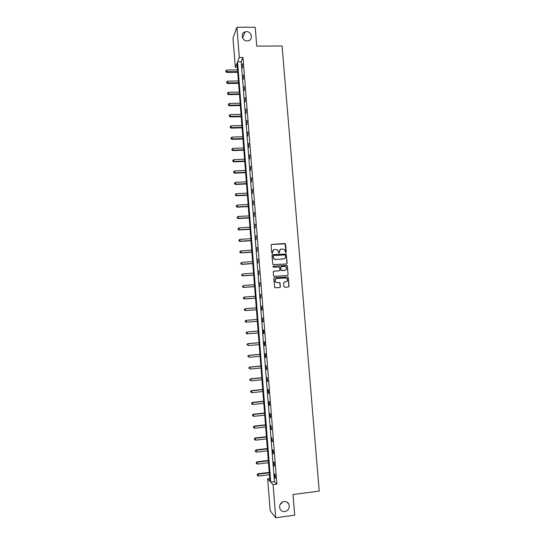 <?xml version="1.0" encoding="UTF-8"?>
<svg xmlns="http://www.w3.org/2000/svg" width="545" height="545" viewBox="0 0 545 545"><rect width="100%" height="100%" fill="white"/><g stroke="black" fill="none" stroke-linecap="round" stroke-linejoin="round"><path stroke-width="0.82" d="M284.034 501.482C280.362 502.599 279.013 505.052 279.987 508.839C281.002 510.869 282.623 511.789 284.844 511.619C288.557 510.454 289.885 507.974 288.83 504.159C287.801 502.204 286.207 501.311 284.034 501.482M246.442 31.658L245.087 31.862C240.154 33.129 242.014 41.175 247.185 40.909L248.275 40.78C253.439 39.751 251.763 31.412 246.442 31.658M285.784 252.614L286.248 252.069L285.607 244.255L284.824 243.56L271.791 244.344L271.124 245.127L271.757 252.969L272.302 253.459L272.691 251.892C272.718 250.448 273.427 249.617 274.823 249.385L277.65 249.944L278.679 252.894L279.524 252.485L279.442 251.47C279.462 250.032 280.171 249.201 281.567 248.97L284.347 249.501L285.784 252.614M285.887 252.594L285.185 243.826L271.396 244.487M272.425 253.432L272.691 251.892M279.169 253.016L279.442 251.47M283.945 286.568L284.728 287.256L288.394 286.997L289.054 286.2L288.121 276.996L274.482 277.684L273.815 278.475L274.707 287.685L279.755 287.617L280.423 286.82L279.919 282.617L277.126 282.542L275.538 281.888C274.619 280.232 275.041 279.122 276.805 278.563L285.41 277.97L286.942 278.556C287.923 280.219 287.522 281.343 285.737 281.928L284.306 282.031L283.638 282.821L283.945 286.568M236.925 27.25L255.217 27.25L256.743 46.114L282.078 45.984L319.213 491.106L293.019 494.513L294.695 515.168L275.716 517.75L270.163 510.726L267.656 478.864L269.939 481.283L236.986 63.206L235.304 67.287L233.001 38.041L236.925 27.25L239.316 57.552L237.566 61.81L270.715 482.107L273.099 484.628L275.716 517.75M243.002 57.518L241.19 61.776L274.462 481.637L276.901 484.151L243.002 57.518L239.316 57.552M276.901 484.151L273.099 484.628M286.5 263.998L287.167 263.208L286.2 254.011L272.623 254.644L271.955 255.428L272.868 264.632L286.5 263.998M287.392 265.98L288.107 274.694L287.447 275.484L274.38 276.383L273.59 275.688L273.283 271.941L273.958 271.151L279.265 270.797L279.932 270.007L279.51 267.05L273.413 267.2L273.011 267.043L273.331 266.164L287.161 265.49L288.107 274.694M280.021 504.575L282.862 501.788M269.727 478.605L267.656 478.864M237.307 67.267L235.304 67.287M274.462 481.637L270.715 482.107M241.19 61.776L237.566 61.81M275.021 477.945L274.714 474.034L275.096 474.409L275.402 478.326L275.021 477.945L275.368 477.897M274.053 465.771L273.747 461.874L274.128 462.215L274.435 466.118L274.053 465.771L274.408 465.73M273.093 453.624L272.786 449.741L273.161 450.047L273.467 453.944L273.093 453.624L273.44 453.583M272.132 441.511L271.826 437.628L272.507 441.797L272.132 441.511L272.48 441.47M271.172 429.419L270.865 425.55L271.546 429.678L271.172 429.419L271.519 429.385M270.218 417.361L269.911 413.498L270.279 413.716L270.586 417.586L270.218 417.361L270.565 417.32M269.264 405.33L268.958 401.474L269.319 401.665L269.625 405.521L269.264 405.33L269.611 405.289M268.31 393.327L268.004 389.484L268.365 389.634L268.671 393.483L268.31 393.327L268.658 393.286M267.357 381.343L267.057 377.515L267.718 381.48L267.357 381.343L267.704 381.309M266.41 369.394L266.11 365.572L266.771 369.496L266.41 369.394L266.757 369.36M265.463 357.472L265.163 353.657L265.517 353.719L265.817 357.547L265.463 357.472L265.81 357.445M264.523 345.578L264.216 341.769L264.57 341.804L264.87 345.619L264.523 345.578L264.87 345.55M263.582 333.71L263.276 329.916L263.623 329.916L263.93 333.724L263.582 333.71L263.923 333.683M262.642 321.87L262.683 318.048L262.99 321.85L262.642 321.87L262.983 321.843M261.702 310.057L261.743 306.215L262.05 310.003L261.702 310.057M260.769 298.272L260.81 294.409L260.769 298.272M259.836 286.507L259.876 282.623L259.836 286.507M258.902 274.775L258.943 270.872L258.902 274.775M257.976 263.072L258.01 259.141L257.976 263.072M257.049 251.388L257.083 247.444L257.049 251.388M256.123 239.739L256.157 235.767L256.123 239.739M255.203 228.11L255.23 224.118L255.203 228.11M254.283 216.508L254.311 212.502L254.283 216.508M253.364 204.934L253.391 200.901L253.364 204.934M252.451 193.386L252.471 189.333L252.451 193.386M251.531 181.86L251.552 177.793L251.531 181.86M250.625 170.367L250.639 166.273L250.625 170.367M249.712 158.895L249.726 154.787L249.712 158.895M248.806 147.45L248.82 143.321L248.806 147.45M247.9 136.032L247.914 131.883L247.9 136.032M246.994 124.635L247.008 120.465L246.994 124.635M246.095 113.265L246.102 109.075L246.095 113.265M245.196 101.922L245.202 97.719L245.196 101.922M244.296 90.606L244.296 86.376L244.296 90.606M243.397 79.311L243.404 75.067L243.397 79.311M242.505 68.043L242.505 63.779L242.505 68.043M242.218 64.439L242.559 64.439M243.111 75.701L243.452 75.694M244.903 98.291L245.243 98.284M245.802 109.627L246.142 109.62M246.708 120.99L247.048 120.983M247.607 132.374L247.948 132.367M248.513 143.785L248.854 143.778M249.419 155.223L249.76 155.209M250.332 166.688L250.673 166.675M251.238 178.174L251.586 178.16M252.158 189.687L252.499 189.674M253.071 201.228L253.411 201.214M253.99 212.795L254.331 212.775M254.91 224.39L255.251 224.37M255.83 236.005L256.17 235.985M256.75 247.648L257.097 247.628M257.676 259.325L258.023 259.297M258.609 271.022L258.95 270.994M259.536 282.746L259.883 282.719M260.469 294.498L260.817 294.47M261.402 306.276L261.75 306.249M262.343 318.082L262.683 318.055M280.58 249.269L279.285 251.552M273.801 249.699L272.541 251.974M286.643 263.971L287.004 263.276L286.043 254.093L272.268 254.767M285.505 255.387L284.96 254.903L273.501 255.625L273.038 256.177L273.835 258.786L275.641 259.468L283.475 258.964C284.865 258.732 285.573 257.894 285.594 256.457L285.505 255.387M273.243 255.728L273.038 256.177M284.177 258.8L275.491 259.536L273.685 258.855L272.888 256.252M287.542 275.47L287.944 274.748M279.394 270.776L273.665 271.24M287.229 266.042L286.445 265.354L273.093 266.246M284.756 270.422C286.568 269.823 286.956 268.685 285.921 267.023L284.435 266.471L281.411 266.668L280.743 267.459L281.166 270.409L285.212 270.334M281.111 266.757L280.743 267.459M284.599 270.484L281.009 270.47L280.586 267.52M286.064 281.874L284.068 282.092M276.247 278.693C274.796 279.442 274.51 280.518 275.382 281.935L277.126 282.542M279.817 287.61L280.266 286.868L279.762 282.664L276.976 282.589M288.434 286.99L288.891 286.248L287.958 277.051L274.224 277.752M237.511 69.889L226.849 70.012L226.747 72.424L237.702 72.287M225.937 71.456L225.882 70.748L225.841 71.708L237.654 71.661M225.882 70.748L226.849 70.012M226.747 72.424L225.841 71.708M238.39 80.973L227.715 81.13L227.606 83.514L238.574 83.344M226.802 82.574L226.74 81.859L226.7 82.813L227.851 82.908L238.526 82.751M226.74 81.859L227.715 81.13M227.606 83.514L226.7 82.813M239.262 92.078L228.58 92.269L228.471 94.632L239.446 94.428M227.667 93.706L227.606 92.991L227.565 93.938L228.723 94.053L239.405 93.863M227.606 92.991L228.58 92.269M228.471 94.632L227.565 93.938M240.141 103.209L229.452 103.427L229.336 105.771L240.325 105.539M228.532 104.872L228.478 104.156L228.43 105.09L229.588 105.219L240.284 104.994M228.478 104.156L229.452 103.427M229.336 105.771L228.43 105.09M241.019 114.361L230.317 114.62L230.208 116.937L241.203 116.671M229.397 116.058L229.343 115.336L229.302 116.269L230.46 116.412L241.162 116.153M229.343 115.336L230.317 114.62M230.208 116.937L229.302 116.269M241.898 125.548L231.189 125.834L231.073 128.13L242.082 127.823M230.269 127.264L230.215 126.549L230.167 127.469L231.332 127.632L242.041 127.339M230.215 126.549L231.189 125.834M231.073 128.13L230.167 127.469M242.784 136.747L232.068 137.067L231.945 139.343L242.961 139.009M231.141 138.505L231.087 137.783L231.039 138.689L232.204 138.873L242.927 138.546M231.087 137.783L232.068 137.067M231.945 139.343L231.039 138.689M243.669 147.981L232.94 148.335L232.824 150.583L243.847 150.209M232.02 149.766L231.959 149.044L231.911 149.943L233.083 150.141L243.813 149.78M231.959 149.044L232.94 148.335M232.824 150.583L231.911 149.943M244.555 159.235L233.819 159.624L233.696 161.845L244.732 161.443M232.892 161.048L232.838 160.325L232.79 161.218L233.962 161.429L244.698 161.041M232.838 160.325L233.819 159.624M233.696 161.845L232.79 161.218M245.448 170.51L234.697 170.932L234.575 173.14L245.618 172.697M233.771 172.356L233.716 171.634L233.669 172.513L234.841 172.751L245.591 172.322M233.716 171.634L234.697 170.932M234.575 173.14L233.669 172.513M246.333 181.819L235.583 182.275L235.454 184.448L246.504 183.978M234.65 183.692L234.595 182.97L234.548 183.842L235.719 184.094L246.476 183.631M234.595 182.97L235.583 182.275M235.454 184.448L234.548 183.842M247.226 193.148L236.462 193.639L236.332 195.791L247.396 195.28M235.535 195.055L235.481 194.327L235.426 195.192L236.605 195.457L247.369 194.967M235.481 194.327L236.462 193.639M236.332 195.791L235.426 195.192M248.125 204.498L237.347 205.022L237.218 207.154L248.288 206.609M236.421 206.439L236.36 205.71L236.312 206.562L237.491 206.855L248.268 206.323M236.36 205.71L237.347 205.022M237.218 207.154L236.312 206.562M249.017 215.881L238.24 216.44L238.104 218.545L249.188 217.966M237.307 217.85L237.245 217.121L237.198 217.966L238.383 218.272L249.167 217.707M237.245 217.121L238.24 216.44M238.104 218.545L237.198 217.966M249.917 227.285L239.126 227.878L238.989 229.963L250.08 229.343M238.192 229.288L238.138 228.559L238.083 229.391L239.269 229.711L250.066 229.118M238.138 228.559L239.126 227.878M238.989 229.963L238.083 229.391M250.823 238.717L240.018 239.344L239.882 241.401L250.979 240.754M239.085 240.754L239.023 240.018L238.969 240.842L240.161 241.183L250.966 240.549M239.023 240.018L240.018 239.344M239.882 241.401L238.969 240.842M251.722 250.169L240.91 250.836L240.774 252.866L251.879 252.185M239.977 252.24L239.916 251.504L239.861 252.315L241.053 252.676L251.865 252.008M239.916 251.504L240.91 250.836M240.774 252.866L239.861 252.315M252.628 261.654L241.81 262.349L241.667 264.359L252.785 263.637M240.87 263.753L240.815 263.017L240.754 263.821L241.953 264.196L252.771 263.494M241.667 264.359L240.754 263.821M253.534 273.161L242.702 273.89L242.559 275.879L253.691 275.123M241.769 275.293L241.708 274.551L241.653 275.348L242.852 275.743L253.684 275.007M242.559 275.879L241.653 275.348M254.447 284.694L243.601 285.457L243.458 287.419L254.597 286.629M242.661 286.861L242.607 286.118L242.545 286.902L243.751 287.317L254.59 286.541M243.458 287.419L242.545 286.902M255.353 296.248L244.507 297.052L244.358 298.994L255.503 298.163M243.567 298.449L243.506 297.706L243.445 298.483L244.651 298.912L255.503 298.108M243.39 297.74L244.215 297.134L243.506 297.706M244.358 298.994L243.445 298.483M256.266 307.836L245.407 308.674L245.257 310.589L256.416 309.717M244.467 310.071L244.405 309.322L244.351 310.091L245.557 310.541L256.416 309.696M244.289 309.342L245.407 308.674L244.405 309.322M245.257 310.589L244.351 310.091M245.311 320.964L245.373 321.714L245.311 320.964L246.313 320.324L257.185 319.445L246.02 320.344L246.463 322.19L257.329 321.312M245.373 321.714L246.163 322.211L245.25 321.72M245.196 320.971L246.02 320.344M258.098 331.053L246.919 331.987L247.369 333.867L258.248 332.947M258.098 331.081L247.226 331.994L246.102 332.634L246.279 333.383L246.217 332.634M246.279 333.383L247.069 333.853L246.156 333.377M246.102 332.634L246.919 331.987M259.018 342.682L247.832 343.657L248.282 345.571L259.168 344.617M259.018 342.744L248.132 343.691L247.008 344.311L247.185 345.08L247.13 344.331M247.008 344.311L247.832 343.657M259.931 354.345L248.738 355.354L249.188 357.302L260.088 356.307M259.938 354.434L249.045 355.415L247.914 356.021L248.098 356.805L248.036 356.048M247.914 356.021L248.738 355.354M260.857 366.029L249.651 367.078L250.107 369.054L261.014 368.032M260.864 366.151L249.957 367.167L248.827 367.759L249.011 368.549L248.949 367.793M248.827 367.759L249.651 367.078M261.777 377.74L250.564 378.823L251.02 380.839L261.941 379.776M261.791 377.889L250.877 378.945L249.739 379.518L249.923 380.328L249.862 379.572M249.739 379.518L250.564 378.823M262.704 389.477L251.477 390.602L251.94 392.645L262.867 391.548M262.717 389.661L251.79 390.751L250.652 391.31L250.836 392.128L250.782 391.371M251.94 392.645L250.836 392.128M250.652 391.31L251.477 390.602M263.63 401.243L252.396 402.401L252.86 404.485L263.794 403.348M263.651 401.454L252.71 402.585L251.572 403.123L251.756 403.961L251.701 403.198M252.86 404.485L251.756 403.961M251.572 403.123L252.396 402.401M264.557 413.035L253.316 414.234L253.779 416.346L264.727 415.174M264.577 413.28L253.636 414.445L252.492 414.97L252.676 415.815L252.621 415.052M253.779 416.346L252.676 415.815M252.492 414.97L253.316 414.234M265.49 424.848L254.236 426.088L254.706 428.241L265.66 427.028M265.51 425.127L254.556 426.333L253.411 426.837L253.602 427.696L253.541 426.933M254.706 428.241L253.602 427.696M253.411 426.837L254.236 426.088M266.423 436.695L255.162 437.969L255.632 440.156L266.6 438.909M266.451 437.001L255.482 438.241L254.338 438.732L254.529 439.611L254.467 438.841M255.632 440.156L254.529 439.611M254.338 438.732L255.162 437.969M267.363 448.562L256.089 449.877L256.566 452.098L267.541 450.817M267.384 448.903L256.416 450.184L255.264 450.654L255.455 451.546L255.394 450.776M256.566 452.098L255.455 451.546M255.264 450.654L256.089 449.877M268.297 460.464L257.015 461.813L257.492 464.074L268.481 462.746M268.324 460.832L257.342 462.153L256.191 462.61L256.382 463.509L256.32 462.739M257.492 464.074L256.382 463.509M256.191 462.61L257.015 461.813M269.237 472.386L257.942 473.782L258.425 476.071L269.421 474.709M269.271 472.788L258.276 474.143L257.124 474.586L257.315 475.499L257.254 474.729M258.425 476.071L257.315 475.499M257.124 474.586L257.942 473.782M242.627 38.075L245.087 31.862M286.82 501.993L288.83 504.159"/></g></svg>
